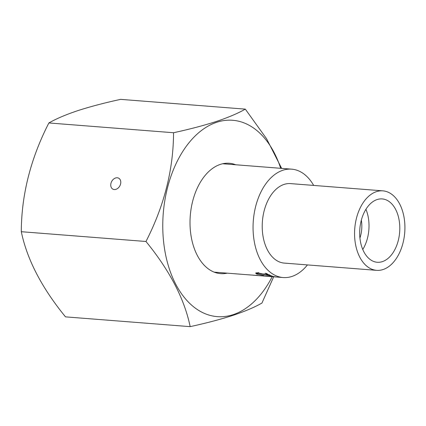<?xml version="1.0" encoding="UTF-8"?>
<svg xmlns="http://www.w3.org/2000/svg" width="426" height="426" viewBox="0 0 426 426"><rect width="100%" height="100%" fill="white"/><g stroke="black" fill="none" stroke-linecap="round" stroke-linejoin="round"><path stroke-width="0.64" d="M359.933 238.043A24.223 15.229 94.5 0 0 361.701 223A24.223 15.229 94.5 0 0 361.339 220.146M404.7 222.388A39.868 25.07 -85.5 0 1 376.621 270.34A39.868 25.07 -85.5 0 1 354.778 238.8A39.868 25.07 -85.5 0 1 382.857 190.848A39.868 25.07 -85.5 0 1 404.7 222.388M376.621 270.34L284.28 263.098A39.868 25.07 -85.5 0 1 262.432 231.558A39.868 25.07 -85.5 0 1 290.511 183.606L382.857 190.848M365.923 209.288A31.764 19.974 -85.5 0 1 368.847 221.637A31.764 19.974 -85.5 0 1 362.771 249.482M359.848 237.133A31.764 19.974 -85.5 0 1 382.223 198.926A31.764 19.974 -85.5 0 1 399.631 224.055A31.764 19.974 -85.5 0 1 377.255 262.262A31.764 19.974 -85.5 0 1 359.848 237.133M259.551 275.691A54.358 34.181 94.5 0 1 259.375 275.681A54.358 34.181 94.5 0 1 259.194 275.665L262.038 275.888A54.358 34.181 94.5 0 1 261.149 275.792L258.305 275.569A54.358 34.181 94.5 0 1 257.166 275.393L255.904 275.292A54.358 34.181 94.5 0 0 257.043 275.468L248.518 274.802A54.358 34.181 94.5 0 0 248.699 274.823L252.591 275.121M269.445 275.51A54.358 34.181 94.5 0 1 265.11 273.3L266.372 273.396A54.358 34.181 94.5 0 0 272.773 276.304L258.438 273.274L257.24 273.503L257.959 274.131L263.007 275.244A54.358 34.181 94.5 0 0 263.875 275.526L256.654 274.009L255.653 273.13L257.522 272.768L269.445 275.51L269.599 274.743M265.073 276.117L263.012 275.856M264.147 275.814L264.131 276.053C262.469 275.83 262.693 275.766 264.807 275.862L275.728 276.964A54.358 34.181 94.5 0 0 276.357 277.001M313.68 185.422A54.358 34.181 94.5 0 0 291.645 169.159A54.358 34.181 94.5 0 0 253.358 234.54A54.358 34.181 94.5 0 0 283.146 277.544L276.991 277.06A54.358 34.181 94.5 0 1 273.646 276.533L272.384 276.431A54.358 34.181 94.5 0 0 275.728 276.964M273.284 276.767L265.787 276.053C264.381 275.984 264.264 276.016 265.435 276.154L272.507 276.708M265.797 275.952L265.787 276.053C264.381 275.984 264.264 276.016 265.435 276.154M283.146 277.544A54.358 34.181 94.5 0 0 307.444 264.913M257.261 273.433L256.101 272.826M256.654 274.009L256.83 273.247M263.966 274.498L264.147 273.737M258.438 273.274L258.641 272.528M259.194 275.665L259.2 275.638A54.358 34.181 94.5 0 1 258.113 275.579A54.358 34.181 94.5 0 1 257.932 275.563L253.576 275.223M114.28 189.538A6.193 4.649 -62 0 0 120.276 184.953A6.193 4.649 -62 0 0 118.673 178.19A6.193 4.649 -62 0 0 117.256 177.786A6.193 4.649 -62 0 0 111.261 182.365A6.193 4.649 -62 0 0 112.863 189.133A6.193 4.649 -62 0 0 114.28 189.538M227.266 273.162A55.353 34.804 -85.5 0 1 220.647 273.636A55.353 34.804 -85.5 0 1 190.007 222.83A55.353 34.804 -85.5 0 1 220.338 164.393A55.353 34.804 -85.5 0 1 229.3 163.275A55.353 34.804 -85.5 0 1 235.764 164.777M272.193 276.687A98.475 61.919 -85.5 0 1 233.219 314.633A98.475 61.919 -85.5 0 1 163.312 238.73A98.475 61.919 -85.5 0 1 216.727 122.278A98.475 61.919 -85.5 0 1 280.697 168.302M281.639 168.371L266.559 138.716L245.317 109.136L120.649 99.359C104.642 102.836 90.392 106.591 77.889 110.616C65.908 114.626 56.232 118.742 48.873 122.954C30.629 158.589 21.438 194.842 21.3 231.707C27.04 259.455 41.775 287.843 65.498 316.864L190.172 326.641C206.349 323.116 220.604 319.367 232.931 315.384C245.03 311.321 254.7 307.21 261.942 303.046L273.678 276.799M245.317 109.136C238.081 113.3 228.405 117.411 216.307 121.474C203.979 125.457 189.724 129.211 173.547 132.736C173.409 169.601 164.212 205.854 145.974 241.489C169.697 270.51 184.431 298.892 190.172 326.641M21.3 231.707L145.974 241.489M48.873 122.954L173.547 132.736M214.182 272.134L251.186 275.036M259.375 275.681L264.344 276.069M222.681 163.749L291.645 169.159M257.437 272.757L257.24 273.503M253.081 275.185L258.113 275.579"/></g></svg>
